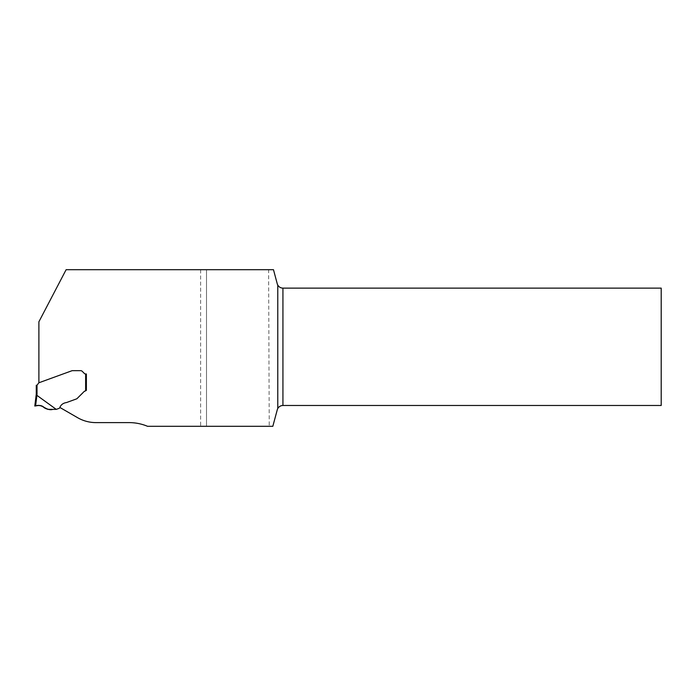 <?xml version="1.0" encoding="UTF-8"?>
<svg xmlns="http://www.w3.org/2000/svg" width="696" height="696" viewBox="0 0 696 696"><rect width="100%" height="100%" fill="white"/><g stroke="black" fill="none" stroke-linecap="round" stroke-linejoin="round"><path stroke-width="0.52" stroke-dasharray="3.48 2.61" d="M59.873 407.456L77.587 417.678A36.845 36.845 0 0 0 96.004 422.611L129.125 422.611A47.902 47.902 0 0 1 147.552 426.3L206.503 426.3L206.503 269.7L66.12 269.7L38.889 321.796L38.889 382.774L72.036 370.707A0.739 0.739 0 0 1 72.288 370.663L80.658 370.663A2.21 2.21 0 0 1 82.215 371.307L84.347 373.439A1.844 1.844 0 0 0 85.634 373.978L86.382 373.978L85.634 373.978L85.634 390.587L77.038 398.599A1.105 1.105 0 0 1 76.638 398.86L66.511 402.549C63.092 403.054 60.813 404.82 59.682 407.847A0.922 0.922 0 0 1 59.169 408.326L56.263 409.379L36.897 395.345A7.099 0.739 97 0 0 36.853 395.337L37.01 385.236L38.811 382.8L72.036 370.707A0.739 0.739 0 0 1 72.288 370.663A0.739 0.739 0 0 0 72.036 370.707M269.23 426.3L206.503 426.3L206.503 269.7L273.476 269.7L277.243 283.75C278.156 286.491 280.053 287.944 282.933 288.127L661.2 288.127L661.2 405.481L282.933 405.481C280.053 405.664 278.156 407.116 277.243 409.848L272.832 426.3L269.23 426.3L268.613 269.7M66.511 402.549L76.638 398.86A1.105 1.105 0 0 0 77.038 398.599A1.105 1.105 0 0 1 76.638 398.86L66.511 402.549C63.092 403.054 60.813 404.82 59.682 407.847M85.826 390.517L85.999 390.465A4.42 4.42 0 0 1 86.382 390.378L84.033 391.604L77.038 398.599M86.382 390.378L86.382 373.978L86.382 390.378L85.634 390.587M82.215 371.307A2.21 2.21 0 0 0 80.658 370.663A2.21 2.21 0 0 1 82.215 371.307L84.347 373.439A1.844 1.844 0 0 0 85.634 373.978A1.844 1.844 0 0 1 84.347 373.439L82.215 371.307M72.288 370.663L80.658 370.663M36.27 385.253L37.01 385.236L36.27 385.253L36.27 394.032L37.01 394.075M34.8 406.038L37.967 405.533C40.629 405.194 42.874 406.012 44.692 407.986L47.806 409.352L56.263 409.379M36.122 395.285L36.853 395.337M36.897 395.345L35.6 405.907L37.975 405.533M38.236 405.498L39.768 405.472M39.794 405.472L41.664 405.899M43.23 406.699L47.78 409.352M200.613 269.7L200.613 426.3"/><path stroke-width="1.04" d="M59.873 407.456L77.587 417.678A36.845 36.845 0 0 0 96.004 422.611L129.125 422.611A47.902 47.902 0 0 1 147.552 426.3L272.832 426.3L277.243 409.848A5.899 5.899 0 0 1 277.774 408.517L277.774 285.082C278.948 287.03 280.671 288.04 282.933 288.127L661.2 288.127L661.2 405.481L282.933 405.481C280.671 405.568 278.948 406.577 277.774 408.517M277.774 285.082A5.899 5.899 0 0 1 277.243 283.75L273.476 269.7L66.12 269.7L38.889 321.796L38.889 382.774L72.036 370.707L38.811 382.8L37.01 385.236L36.27 385.253L37.01 385.236L36.27 385.253L36.27 394.032L37.01 394.075L36.853 395.337A7.099 0.739 -83 0 1 36.897 395.345L56.263 409.379L59.169 408.326A0.922 0.922 0 0 0 59.682 407.847C60.813 404.82 63.092 403.054 66.511 402.549C63.092 403.054 60.813 404.82 59.682 407.847M72.288 370.663L80.658 370.663L72.288 370.663A0.739 0.739 0 0 0 72.036 370.707M86.382 390.378L85.999 390.465A4.42 4.42 0 0 1 86.382 390.378L84.033 391.604L85.634 390.587L85.634 373.978L86.382 373.978L86.382 390.378L86.382 373.978L85.651 373.978A1.844 1.844 0 0 1 84.347 373.439L82.215 371.307A2.21 2.21 0 0 0 80.658 370.663M84.033 391.604L77.038 398.599L84.033 391.604M66.511 402.549L76.638 398.86A1.105 1.105 0 0 0 77.038 398.599M56.263 409.379L47.806 409.352L44.692 407.986C42.874 406.012 40.629 405.194 37.967 405.533L34.8 406.038L36.122 395.285L34.8 406.038M36.122 395.285L36.27 394.032L36.122 395.285L36.853 395.337M52.922 409.352L50.364 409.352C47.319 409.518 44.701 408.491 42.499 406.264C39.611 405.324 37.045 405.255 34.8 406.038L35.679 405.899C42.256 403.323 46.258 411.449 52.922 409.352L47.78 409.352M41.664 405.899L42.421 406.22M42.595 406.307L43.23 406.699M282.933 288.127L282.933 405.481M37.01 385.236L37.01 394.075M36.897 395.345L35.6 405.907"/></g></svg>
